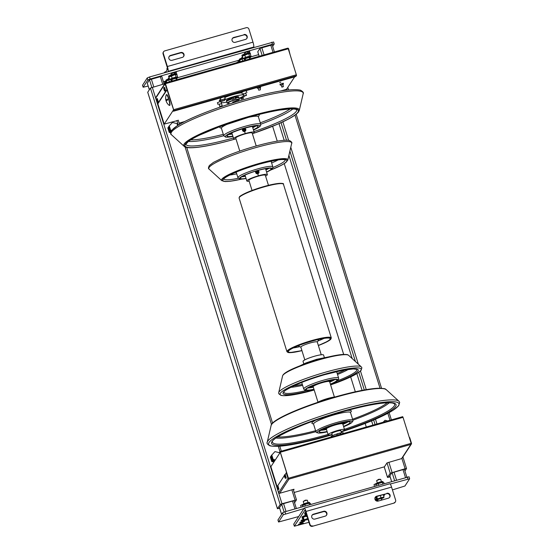 <?xml version="1.0" encoding="UTF-8"?>
<svg xmlns="http://www.w3.org/2000/svg" width="554" height="554" viewBox="0 0 554 554"><rect width="100%" height="100%" fill="white"/><g stroke="black" fill="none" stroke-linecap="round" stroke-linejoin="round"><path stroke-width="0.83" d="M383.167 422.217L385.009 420.292L387.648 420.943M275.303 459.917L273.15 459.391L272.762 459.986L271.37 455.526L274.943 451.6L279.507 452.729L279.673 453.248M272.762 459.986L274.916 460.519M273.15 459.391L271.765 454.931M171.525 130.474L170.639 130.252L170.244 130.848L168.859 126.395L172.426 122.469L176.996 123.59L177.592 125.509M170.244 130.848L171.131 131.069M170.639 130.252L169.254 125.793M279.59 82.581L280.892 82.207L279.59 82.581M259.951 88.065L260.636 87.968L260.006 88.252M283.385 86.459L281.771 86.999M281.944 87.096L283.246 86.722L281.944 87.096M260.283 89.88L258.801 90.163M273.586 42.014L149.518 76.985L147.219 77.962L142.558 85.233M148.174 86.064L143.14 87.227L147.856 79.991L150.155 79.014L272.443 44.23L274.237 43.988L272.679 46.404M258.642 54.638L250.498 56.958M239.515 60.081L177.121 77.83M166.138 80.953L163.423 81.729M257.783 51.792L259.951 48.364L272.18 44.888M147.316 83.218L149.476 79.79L161.706 76.314M242.458 56.702A2.583 0.367 162.7 0 0 242.278 56.861L241.392 58.218M169.088 77.574A2.583 0.367 162.7 0 0 168.901 77.733L168.014 79.09M175.514 73.71L176.407 72.359A2.583 0.367 162.7 0 0 176.421 72.283A2.583 0.367 162.7 0 0 174.06 72.636A2.583 0.367 162.7 0 0 171.511 73.751L170.625 75.102M248.891 52.838L249.778 51.487A2.583 0.367 162.7 0 0 249.799 51.411A2.583 0.367 162.7 0 0 247.437 51.764A2.583 0.367 162.7 0 0 244.889 52.879L244.002 54.23M390.245 484.023L409.655 478.767L404.946 486.003L392.44 489.888M409.011 476.8L284.936 511.764L282.637 512.741L277.976 520.019M298.696 516.55L278.565 522.006L283.274 514.777L303.917 508.579M274.652 460.914L272.499 460.381L271.114 455.928L271.405 455.623M271.114 455.928L270.352 457.092L271.737 461.544L272.187 460.866L270.802 456.406L272.187 460.866L274.341 461.392L272.187 460.866L272.499 460.381M170.916 131.478L169.988 131.25L168.596 126.79L168.887 126.485M168.596 126.79L167.834 127.953L169.226 132.413L169.676 131.727L168.284 127.268L169.676 131.727L170.729 131.99L169.676 131.727L169.988 131.25M166.297 94.769A5.588 0.949 -105.9 0 0 166.248 94.866A9.03 9.03 0 0 0 165.923 100.406A9.023 1.288 -17.3 0 1 167.543 99.076A7.943 7.742 33.2 0 0 167.793 99.886A9.023 1.288 162.7 0 0 166.179 101.237A9.03 9.03 0 0 0 169.233 105.357A5.588 0.949 -105.9 0 0 169.469 105.433A5.588 0.949 -105.9 0 0 169.586 105.336A5.588 0.949 -105.9 0 0 168.735 99.401A5.588 0.949 -105.9 0 0 166.408 94.679A5.588 0.949 -105.9 0 0 166.297 94.769M169.469 105.433L169.759 105.35A5.588 0.949 -105.9 0 0 169.877 105.253A5.588 0.949 -105.9 0 0 169.025 99.318A5.588 0.949 -105.9 0 0 166.699 94.596L166.408 94.679M166.505 100.696A7.943 7.742 -146.8 0 1 166.498 100.669A9.023 1.288 -17.3 0 1 165.923 100.406M167.606 99.311L166.879 100.419M157.357 98.626L158.312 101.978M157.087 100.613L156.643 100.572L157.481 99.872L157.634 100.364L156.796 101.063C157.149 102.061 157.475 102.421 157.765 102.158L157.571 100.378M157.059 100.523L157.481 99.872M156.997 100.537L156.643 100.572L156.962 100.087M164.663 87.463L165.618 90.821M164.393 89.457L163.949 89.416L164.787 88.716L164.94 89.201L164.455 89.866L164.102 89.9L164.413 89.416M164.365 89.36L164.787 88.716M164.303 89.381L163.949 89.416L164.268 88.931M285.275 474.709L286.231 478.06M285.005 476.696L284.562 476.655L285.4 475.955L285.552 476.447L285.068 477.105L284.714 477.146L285.026 476.655M284.978 476.606L285.4 475.955M284.915 476.62L284.562 476.655L284.874 476.17M277.969 485.865L278.925 489.224M277.699 487.859L277.256 487.818L278.094 487.118L278.247 487.603L277.409 488.303C277.762 489.3 278.087 489.66 278.378 489.397L278.184 487.624M277.672 487.762L278.094 487.118M277.609 487.776L277.256 487.818L277.575 487.333M157.606 103.695L158.028 103.563L157.606 103.695L157.267 103.023L155.743 98.148L165.085 83.883L173.721 110.177L173.312 110.855M165.085 83.883A0.859 0.838 -146.8 0 1 165.182 83.176L155.84 97.442A0.859 0.838 33.2 0 0 155.743 98.148M157.62 103.674L166.858 89.568M296.494 75.76L295.206 76.708L173.423 111.243L173.797 110.662L296.494 75.76L296.342 74.79L173.644 109.692L173.797 110.662M178.277 120.35L164.199 124.117L173.596 109.768L165.272 83.058L173.644 109.692M165.369 83.356L167.266 89.45L158.028 103.563M165.542 83.682L288.246 48.78L287.976 48.156L165.272 83.058A0.859 0.838 -146.8 0 0 165.182 83.176M288.246 48.78L296.342 74.79M287.976 48.156A0.859 0.838 -146.8 0 1 288.599 48.745L290.123 54.811M410.874 444.426L411.137 443.339L288.433 478.24L288.994 479.099L410.874 444.426L401.588 458.615L387.011 462.888L390.224 473.227L405.106 468.739L406.539 468.546L404.932 471.032M384.414 466.807L387.011 462.888M401.588 458.615A0.859 0.838 33.2 0 0 402.052 458.276L411.393 444.003A0.859 0.838 -146.8 0 1 411.303 444.121M411.393 444.003A0.859 0.838 -146.8 0 0 411.49 443.304L409.718 437.612L409.378 437.708M403.035 417.335L402.696 416.663L280.019 451.572L280.338 452.237L403.035 417.335L411.137 443.339M280.123 452.556L279.625 452.182M279.611 452.14L279.999 451.565L402.696 416.663M279.742 452.542L280.158 451.905L286.612 472.631L284.853 474.806M277.055 486.454L270.892 466.662L280.282 452.313L288.599 479.023A0.859 0.838 -146.8 0 1 287.976 478.434L286.203 472.749M288.433 478.24L280.338 452.237M287.976 478.434L278.634 492.707L277.048 486.737M284.347 475.574L277.547 485.969M278.634 492.707A0.859 0.838 33.2 0 0 279.701 493.282L293.357 489.397L294.077 489.307L293.481 490.228M293.682 489.321L293.357 489.819M390.154 476.883L387.502 477.423L390.224 473.227M404.503 469.654L404.849 469.12L404.489 469.169L391.803 472.846L389.192 476.828L390.085 476.641M279.687 508.302L277.45 508.683L280.158 504.535L282 503.752L296.48 499.853L294.569 502.797M147.745 92.262L150.439 88.038L164.85 83.682M294.139 501.425L294.43 500.477L281.737 504.154L279.133 508.136L279.611 508.066M169.226 132.413L170.597 132.752M271.737 461.544L273.891 462.078M240.706 98.245L243.171 97.476M224.702 97.082L223.802 97.019M221.593 97.649L220.215 98.473M221.856 100.17L220.734 100.156L225.277 98.799L224.315 99.401M246.322 90.932L245.415 90.87M243.213 91.5L241.835 92.324M243.469 94.021L245.934 93.252M220.679 101.32L217.445 102.705M219.086 104.394L221.552 103.626M283.191 83.197L279.999 84.194M281.086 85.101L282.81 84.561M258.116 88.259L259.84 87.719M164.199 124.117L157.821 103.633M179.136 123.113L184.752 121.513M280.691 90.981L286.494 89.332L294.652 76.868M238.802 92.753L238.608 93.051A13.116 1.877 -17.3 0 1 241.863 92.532M220.596 101.05A13.116 1.877 -17.3 0 1 219.349 100.662A13.116 1.877 -17.3 0 1 220.471 99.415M224.806 97.289A13.116 1.877 -17.3 0 1 228.006 96.071L228.206 95.766M222.286 101.077A12.043 1.724 162.7 0 0 221.004 102.372L220.374 100.343A12.043 1.724 162.7 0 1 220.603 99.831A13.116 1.877 -17.3 0 1 219.903 99.817M318.315 345.391A21.931 3.137 162.7 0 0 330.039 339.283A21.931 3.137 162.7 0 0 330.184 338.674A21.931 3.137 162.7 0 0 310.115 341.652A21.931 3.137 162.7 0 0 288.461 351.111A21.931 3.137 162.7 0 0 288.309 351.721A21.931 3.137 162.7 0 0 301.895 350.509M304.811 359.878L300.843 347.136A8.601 1.233 -17.3 0 1 300.905 346.901A8.601 1.233 -17.3 0 1 309.395 343.189A8.601 1.233 -17.3 0 1 317.269 342.026L321.237 354.761M332.123 434.544A8.601 1.233 -17.3 0 1 328.12 434.71A8.601 1.233 -17.3 0 1 328.176 434.474A8.601 1.233 -17.3 0 1 336.673 430.763A8.601 1.233 -17.3 0 1 344.546 429.592A8.601 1.233 -17.3 0 1 344.484 429.835A8.601 1.233 -17.3 0 1 341.153 431.725M332.462 435.645L331.818 433.56A4.73 0.679 -17.3 0 1 331.846 433.429A4.73 0.679 -17.3 0 1 336.52 431.386A4.73 0.679 -17.3 0 1 340.849 430.749L341.499 432.826M323.993 338.376A21.931 3.137 -17.3 0 1 317.885 341.008M299.762 346.659A21.931 3.137 -17.3 0 1 293.232 347.954M265.255 175.466A8.601 1.233 162.7 0 0 265.318 175.23A8.601 1.233 162.7 0 0 257.444 176.394A8.601 1.233 162.7 0 0 248.954 180.105A8.601 1.233 162.7 0 0 248.891 180.341L252.042 190.458M265.588 176.11A10.748 1.537 162.7 0 0 267.298 174.884A10.748 1.537 162.7 0 0 267.367 174.586A10.748 1.537 162.7 0 0 257.527 176.047A10.748 1.537 162.7 0 0 246.911 180.68A10.748 1.537 162.7 0 0 246.842 180.985A10.748 1.537 162.7 0 0 249.168 181.22M258.891 172.737L257.811 173.859L256.474 173.672L255.65 172.619L255.837 171.089M243.919 175.59A12.597 1.8 162.7 0 0 245.159 175.583M265.685 169.185A12.597 1.8 162.7 0 0 266.709 168.485M246.024 178.353A16.128 2.306 -17.3 0 1 240.381 178.312A16.128 2.306 -17.3 0 1 240.491 177.869A16.128 2.306 -17.3 0 1 256.412 170.916A16.128 2.306 -17.3 0 1 271.169 168.721A16.128 2.306 -17.3 0 1 271.065 169.171A16.128 2.306 -17.3 0 1 266.55 171.962M269.119 168.25A16.128 2.306 -17.3 0 1 265.92 169.933M245.387 176.324A16.128 2.306 -17.3 0 1 241.8 176.754M255.92 171.061A1.717 1.676 33.2 0 0 257.804 173.721A1.717 1.676 33.2 0 0 257.832 170.5M257.513 170.59A1.503 1.468 -146.8 0 1 257.762 173.478A1.503 1.468 -146.8 0 1 256.308 170.944M257.485 171.345L258.026 171.858L257.866 172.564L257.16 172.765L256.62 172.259L256.779 171.546L257.485 171.345L256.737 171.719M257.776 172.592L257.354 171.546M317.975 402.135L313.183 386.761A8.601 1.233 -17.3 0 1 313.245 386.526A8.601 1.233 -17.3 0 1 321.736 382.814A8.601 1.233 -17.3 0 1 329.609 381.651A8.601 1.233 -17.3 0 1 329.554 381.886M303.8 363.846L303.031 361.395A10.748 1.537 -17.3 0 1 303.107 361.097A10.748 1.537 -17.3 0 1 313.723 356.464A10.748 1.537 -17.3 0 1 323.564 355.003L324.325 357.455M313.349 387.294A9.446 1.35 -17.3 0 1 312.401 387.059L311.93 386.318A9.674 1.385 -17.3 0 1 311.909 386.27A9.674 1.385 -17.3 0 1 311.971 386A9.674 1.385 -17.3 0 1 312.179 385.771M329.872 380.259A9.674 1.385 -17.3 0 1 330.385 380.515A9.674 1.385 -17.3 0 1 330.392 380.57L330.426 381.45A9.446 1.35 -17.3 0 1 330.35 381.658A9.446 1.35 -17.3 0 1 329.775 382.184M312.401 387.059A9.446 1.35 -17.3 0 1 312.442 386.754A9.446 1.35 -17.3 0 1 321.943 382.627A9.446 1.35 -17.3 0 1 330.426 381.45M309.734 386.886A12.597 1.8 162.7 0 0 312.2 386.74M330.413 381.069A12.597 1.8 162.7 0 0 332.525 379.788M330.378 384.123A16.128 2.306 162.7 0 0 336.874 380.466A16.128 2.306 162.7 0 0 336.984 380.016A16.128 2.306 162.7 0 0 322.227 382.212A16.128 2.306 162.7 0 0 306.3 389.164A16.128 2.306 162.7 0 0 306.189 389.607A16.128 2.306 162.7 0 0 313.959 389.233M307.615 388.056A16.128 2.306 162.7 0 0 312.968 387.281M330.08 381.948A16.128 2.306 162.7 0 0 334.928 379.545M331.451 379.954A12.043 1.724 -17.3 0 1 330.392 380.584M311.937 386.332A12.043 1.724 -17.3 0 1 310.711 386.415M252.098 133.209A8.601 1.233 162.7 0 0 252.153 132.967A8.601 1.233 162.7 0 0 244.279 134.137A8.601 1.233 162.7 0 0 235.789 137.842A8.601 1.233 162.7 0 0 235.734 138.084L239.778 151.083M252.43 133.846A10.748 1.537 162.7 0 0 254.134 132.628A10.748 1.537 162.7 0 0 254.21 132.33A10.748 1.537 162.7 0 0 244.369 133.791A10.748 1.537 162.7 0 0 233.753 138.424A10.748 1.537 162.7 0 0 233.677 138.722A10.748 1.537 162.7 0 0 236.004 138.964M245.727 130.474L244.646 131.603L243.31 131.409L242.486 130.356L242.68 128.819M230.741 133.327A12.597 1.8 162.7 0 0 231.994 133.32M252.527 126.928A12.597 1.8 162.7 0 0 253.559 126.215M232.86 136.104A16.17 2.313 -17.3 0 1 227.175 136.069A16.17 2.313 -17.3 0 1 227.285 135.619A16.17 2.313 -17.3 0 1 243.254 128.646A16.17 2.313 -17.3 0 1 258.053 126.45A16.17 2.313 -17.3 0 1 257.942 126.901A16.17 2.313 -17.3 0 1 253.393 129.712M256.003 125.973A16.17 2.313 -17.3 0 1 252.756 127.676M232.23 134.075A16.17 2.313 -17.3 0 1 228.587 134.511M242.77 128.791A1.717 1.676 33.2 0 0 244.639 131.464A1.717 1.676 33.2 0 0 244.653 128.237M244.335 128.334A1.503 1.468 -146.8 0 1 244.605 131.215A1.503 1.468 -146.8 0 1 243.158 128.673M244.321 129.089L244.868 129.594L244.702 130.308L243.995 130.509L243.455 129.996L243.615 129.29L244.321 129.089L243.58 129.463M244.612 130.328L244.196 129.283M328.12 434.71L326.348 429.025A8.601 1.233 -17.3 0 1 326.41 428.782A8.601 1.233 -17.3 0 1 334.9 425.077A8.601 1.233 -17.3 0 1 342.774 423.907A8.601 1.233 -17.3 0 1 342.711 424.142M317.331 402.502A10.748 1.537 -17.3 0 1 326.001 398.991A10.748 1.537 -17.3 0 1 335.135 396.955M326.514 429.558A9.446 1.35 -17.3 0 1 325.565 429.322L325.094 428.581A9.674 1.385 -17.3 0 1 325.066 428.526A9.674 1.385 -17.3 0 1 325.136 428.263A9.674 1.385 -17.3 0 1 325.357 428.013M343.016 422.515A9.674 1.385 -17.3 0 1 343.542 422.771A9.674 1.385 -17.3 0 1 343.556 422.827A12.043 1.724 -17.3 0 0 344.63 422.203M325.565 429.322A9.446 1.35 -17.3 0 1 325.607 429.011A9.446 1.35 -17.3 0 1 335.108 424.89A9.446 1.35 -17.3 0 1 343.584 423.706A9.446 1.35 -17.3 0 1 343.515 423.921A9.446 1.35 -17.3 0 1 342.94 424.44M322.878 429.142A12.597 1.8 162.7 0 0 325.364 429.004M343.57 423.332A12.597 1.8 162.7 0 0 345.696 422.03M343.542 426.386A16.17 2.313 162.7 0 0 350.08 422.716A16.17 2.313 162.7 0 0 350.19 422.266A16.17 2.313 162.7 0 0 335.392 424.461A16.17 2.313 162.7 0 0 319.423 431.434A16.17 2.313 162.7 0 0 319.312 431.885A16.17 2.313 162.7 0 0 327.123 431.504M320.724 430.326A16.17 2.313 162.7 0 0 326.161 429.537M343.224 424.226A16.17 2.313 162.7 0 0 348.141 421.788M325.101 428.595A12.043 1.724 -17.3 0 1 323.855 428.678M239.093 98.266A12.043 1.724 162.7 0 0 243.94 95.51M243.781 94.997A12.043 1.724 162.7 0 0 233.961 96.562A12.043 1.724 162.7 0 0 224.488 99.942M241.953 92.823A12.043 1.724 162.7 0 0 233.331 94.526A12.043 1.724 162.7 0 0 224.862 97.462M221.004 102.372A12.043 1.724 162.7 0 0 226.773 102.095M236.482 62.74A2.583 0.367 -17.3 0 1 240.076 61.404M163.873 83.183A2.583 0.367 -17.3 0 1 166.699 82.276M239.827 60.601A2.583 0.367 -17.3 0 1 237.714 60.878A2.583 0.367 -17.3 0 1 237.735 60.808A2.583 0.367 -17.3 0 1 238.345 60.414M166.449 81.473A2.583 0.367 -17.3 0 1 164.337 81.75A2.583 0.367 -17.3 0 1 164.358 81.68A2.583 0.367 -17.3 0 1 164.967 81.286M253.469 47.415L253.725 47.014A4.3 0.727 -105.9 0 0 252.984 42.152L167.377 66.508A4.3 0.727 74.1 0 1 168.125 71.369L167.862 71.764M167.377 66.508L163.333 53.503A2.147 2.098 -146.8 0 1 164.739 50.892L246.267 27.7A2.147 2.098 -146.8 0 1 248.933 29.154L252.984 42.152M165.452 72.449L167.488 69.333A2.147 0.367 -105.9 0 0 167.121 66.902L163.07 53.904L163.333 53.503M164.953 83.522A2.583 0.367 -17.3 0 1 164.046 83.73M163.569 51.744L163.305 52.145A2.147 2.098 33.2 0 0 163.07 53.904M246.738 38.593A2.583 2.514 33.2 0 0 243.698 34.944L233.504 37.845A2.583 2.514 33.2 0 0 232.251 38.676M183.554 56.563A2.583 2.514 33.2 0 0 180.514 52.921L170.32 55.815A2.583 2.514 33.2 0 0 169.067 56.653M243.961 34.549A2.583 2.514 -146.8 0 1 246.876 38.399A2.583 2.514 -146.8 0 1 245.477 39.424L235.284 42.326A2.583 2.514 -146.8 0 1 232.368 38.475A2.583 2.514 -146.8 0 1 233.767 37.45L243.698 34.944M172.1 60.296A2.583 2.514 -146.8 0 1 169.185 56.446A2.583 2.514 -146.8 0 1 170.584 55.421L180.777 52.519A2.583 2.514 -146.8 0 1 183.693 56.37A2.583 2.514 -146.8 0 1 182.294 57.394L172.1 60.296M298.433 524.513A2.583 0.367 -17.3 0 1 300.981 523.398A2.583 0.367 -17.3 0 1 303.343 523.052A2.583 0.367 -17.3 0 1 303.329 523.121A2.583 0.367 -17.3 0 1 300.78 524.236A2.583 0.367 -17.3 0 1 298.419 524.583A2.583 0.367 -17.3 0 1 298.433 524.513M299.742 522.519A2.583 0.367 -17.3 0 1 302.283 521.404A2.583 0.367 -17.3 0 1 304.645 521.058A2.583 0.367 -17.3 0 1 304.631 521.127A2.583 0.367 -17.3 0 1 302.082 522.242A2.583 0.367 -17.3 0 1 299.721 522.588A2.583 0.367 -17.3 0 1 299.742 522.519M375.73 500.511A2.583 0.367 -17.3 0 1 378.022 500.186A2.583 0.367 -17.3 0 1 378.008 500.255A2.583 0.367 -17.3 0 1 376.547 501.003M303.55 520.199A2.583 0.367 -17.3 0 1 301.023 520.601A2.583 0.367 -17.3 0 1 301.044 520.525A2.583 0.367 -17.3 0 1 303.329 519.493M374.954 499.299A2.583 0.367 -17.3 0 1 376.706 498.621M303.066 518.641A2.583 0.367 -17.3 0 1 302.332 518.606A2.583 0.367 -17.3 0 1 302.346 518.537A2.583 0.367 -17.3 0 1 302.913 518.163M376.436 497.769A2.583 0.367 -17.3 0 1 375.702 497.734A2.583 0.367 -17.3 0 1 375.723 497.665A2.583 0.367 -17.3 0 1 376.291 497.291M305.669 514.652A2.583 0.367 -17.3 0 1 304.935 514.618A2.583 0.367 -17.3 0 1 304.956 514.548A2.583 0.367 -17.3 0 1 305.524 514.174M305.967 511.446L391.567 487.098A4.3 0.727 -105.9 0 0 389.871 483.76L304.264 508.108A4.3 0.727 74.1 0 1 305.967 511.446L310.011 524.451L309.755 524.846A2.147 2.098 33.2 0 0 312.421 526.3L393.949 503.108A2.147 2.098 33.2 0 0 395.12 502.256L395.376 501.855A2.147 2.098 -146.8 0 1 394.213 502.713M391.567 487.098L395.618 500.096A2.147 2.098 -146.8 0 1 395.376 501.855M384.878 494.32L383.721 496.079M382.267 498.302L380.972 500.283M308.966 522.325L294.361 526.217L293.772 524.222M293.738 524.126L304.174 508.177A4.3 0.727 74.1 0 1 304.264 508.108M294.375 526.155L304.908 510.186M309.755 524.846L305.704 511.848A2.147 0.367 -105.9 0 0 304.852 510.179A2.147 0.367 -105.9 0 0 304.811 510.213M376.921 499.327A2.583 0.367 -17.3 0 1 375.141 499.763M393.949 503.108L312.421 526.3M326.438 515.324A2.583 2.514 33.2 0 0 323.404 511.674L313.211 514.576A2.583 2.514 33.2 0 0 311.95 515.407M389.621 497.347A2.583 2.514 33.2 0 0 386.588 493.704L376.395 496.606A2.583 2.514 33.2 0 0 375.134 497.437M312.685 525.898A2.147 2.098 -146.8 0 1 310.011 524.451M314.991 519.056A2.583 2.514 -146.8 0 1 312.068 515.199A2.583 2.514 -146.8 0 1 313.474 514.174L323.661 511.28A2.583 2.514 -146.8 0 1 326.583 515.13A2.583 2.514 -146.8 0 1 325.177 516.155L314.991 519.056M386.844 493.302A2.583 2.514 -146.8 0 1 389.767 497.16A2.583 2.514 -146.8 0 1 388.368 498.185L378.174 501.079A2.583 2.514 -146.8 0 1 375.259 497.229A2.583 2.514 -146.8 0 1 376.658 496.204L386.588 493.704M236.129 98.293L232.361 99.36L236.129 98.293L235.685 96.867L234.951 96.818L235.395 98.238M232.361 99.36L231.918 97.94L234.951 96.818M233.068 97.352L233.511 98.778M337.012 435.347L336.645 434.184L337.802 433.602L338.231 435.001L340.191 434.44M340.114 434.461L339.678 433.062L337.802 433.602M340.772 434.281L340.412 433.117L339.678 433.062M231.974 98.106L231.62 97.636L233.933 96.604L235.727 96.361L235.706 96.943M226.371 100.759A6.447 0.921 162.7 0 1 226.344 100.71A6.447 0.921 162.7 0 1 231.759 98.058L235.852 96.763M222.002 105.842L219.827 106.354M246.523 95.205L244.217 95.974M244.349 96.05L246.385 95.461L244.349 96.05M243.275 98.57L241.101 99.09M224.557 100.239L222.251 101.008M222.383 101.077L224.418 100.496L222.383 101.077M164.857 72.622L164.697 72.117L164.254 72.789M165.985 71.639L164.697 72.117M167.135 69.873L166.823 68.862L167.308 68.128L167.537 68.876M303.959 503.835L303.246 501.481L305.552 500.491L307.311 500.214L308.059 502.561M307.311 500.214L305.372 500.165L303.246 501.481M307.124 516.411L306.265 516.57L305.455 513.967L305.94 513.233L306.923 515.767M306.265 516.57L306.75 515.836M301.141 507.159L300.635 505.463L302.948 504.472M303.772 503.925L300.635 505.463M306.992 516.432L307.775 518.496M308.079 519.479L303.661 520.552L302.851 517.955L303.329 517.221L304.139 519.818L307.643 518.523M303.329 517.221L306.147 516.176M303.661 520.552L304.139 519.818M374.518 486.287L374.012 484.591L376.318 483.6M377.142 483.053L374.012 484.591M381.02 497.651L384.04 497.09L383.555 497.831L377.032 499.68L377.516 498.946L381.02 497.651L380.369 495.567M383.347 494.881L384.04 497.09M376.755 496.502L377.516 498.946M377.032 499.68L376.221 497.083L376.568 496.55M377.329 482.963L376.623 480.609L378.922 479.619L380.681 479.342L381.436 481.689M380.681 479.342L378.749 479.293L376.623 480.609M386.18 493.822L379.656 495.678M244.279 58.752L243.871 58.807A3.442 0.492 -17.3 0 1 243.892 58.71A3.442 0.492 -17.3 0 1 247.569 57.145A3.442 0.492 -17.3 0 1 250.436 56.757L250.443 56.681A3.601 0.512 162.7 0 0 250.505 56.619A3.601 0.512 162.7 0 0 247.527 56.924A3.601 0.512 162.7 0 0 243.677 58.558A3.601 0.512 162.7 0 0 243.871 58.759L243.04 58.572L245.484 57.325L249.487 56.183L251.045 56.293L250.429 56.73M249.037 53.759L247.929 53.967A3.871 0.554 -17.3 0 1 249.037 53.759L250.311 53.939L251.045 56.293M248.753 53.828L249.487 56.183M247.929 53.967L242.306 56.21L243.04 58.572M244.75 54.964L245.484 57.325M244.238 55.123A3.871 0.554 -17.3 0 1 245.519 54.652M243.088 58.585L239.702 60.199L240.166 61.695M242.146 58.953L242.77 60.954M241.634 59.112A3.871 0.554 -17.3 0 1 242.908 58.641M170.473 79.638L169.669 79.437L172.114 78.19L176.11 77.054L177.668 77.165L177.058 77.602M175.66 74.631L174.558 74.838A3.871 0.554 -17.3 0 1 175.66 74.631L176.934 74.811L177.668 77.165M175.376 74.7L176.11 77.054M174.558 74.838L168.935 77.082L169.669 79.437M171.38 75.836L172.114 78.19M170.867 75.995A3.871 0.554 -17.3 0 1 172.142 75.524M169.718 79.457L166.325 81.071L166.789 82.567M168.769 79.824L169.392 81.826M168.257 79.984A3.871 0.554 -17.3 0 1 169.538 79.506M310.746 504.424L310.427 503.406L308.869 503.295L304.873 504.431L302.429 505.677L302.747 506.702M305.344 505.961L304.873 504.431M309.347 504.826L309.187 503.219A3.601 0.512 -17.3 0 1 309.264 503.212M384.123 483.552L383.804 482.534L382.246 482.423L378.244 483.559L375.799 484.805L376.118 485.83M378.721 485.089L378.244 483.559M382.724 483.954L382.565 482.347A3.601 0.512 -17.3 0 1 382.641 482.34M166.373 81.23A4.3 0.616 -17.3 0 1 166.193 81.119L165.937 80.309A4.3 0.616 -17.3 0 1 165.971 80.192A4.3 0.616 -17.3 0 1 169.399 78.592M166.193 81.119A4.3 0.616 -17.3 0 1 166.221 81.002A4.3 0.616 -17.3 0 1 169.656 79.402M168.984 77.241A4.3 0.616 -17.3 0 1 168.804 77.138L168.548 76.327A4.3 0.616 -17.3 0 1 168.575 76.203A4.3 0.616 -17.3 0 1 172.827 74.354A4.3 0.616 -17.3 0 1 176.761 73.765L177.01 74.582A4.3 0.616 -17.3 0 1 176.982 74.7A4.3 0.616 -17.3 0 1 176.899 74.797M168.804 77.138A4.3 0.616 -17.3 0 1 168.832 77.02A4.3 0.616 -17.3 0 1 173.077 75.164A4.3 0.616 -17.3 0 1 177.01 74.582M242.361 56.37A4.3 0.616 -17.3 0 1 242.174 56.266L241.925 55.455A4.3 0.616 -17.3 0 1 241.953 55.331A4.3 0.616 -17.3 0 1 246.198 53.482A4.3 0.616 -17.3 0 1 250.138 52.893L250.387 53.71A4.3 0.616 -17.3 0 1 250.36 53.828A4.3 0.616 -17.3 0 1 250.276 53.925M242.174 56.266A4.3 0.616 -17.3 0 1 242.209 56.148A4.3 0.616 -17.3 0 1 246.454 54.292A4.3 0.616 -17.3 0 1 250.387 53.71M243.033 58.53A4.3 0.616 162.7 0 0 239.598 60.13A4.3 0.616 162.7 0 0 239.57 60.248A4.3 0.616 162.7 0 0 239.75 60.358M242.777 57.72A4.3 0.616 162.7 0 0 239.342 59.32A4.3 0.616 162.7 0 0 239.314 59.437L239.57 60.248M305.489 514.077A4.3 0.616 -17.3 0 1 304.852 513.953L304.603 513.143A4.3 0.616 -17.3 0 1 304.631 513.018A4.3 0.616 -17.3 0 1 305.836 512.277M304.852 513.953A4.3 0.616 -17.3 0 1 304.88 513.835A4.3 0.616 -17.3 0 1 306.092 513.087M376.256 497.187A4.3 0.616 -17.3 0 1 375.619 497.063A4.3 0.616 -17.3 0 1 375.64 496.959M306.12 516.086A4.3 0.616 162.7 0 0 302.276 517.817A4.3 0.616 162.7 0 0 302.249 517.935A4.3 0.616 162.7 0 0 302.879 518.059M305.863 515.275A4.3 0.616 162.7 0 0 302.02 517.007A4.3 0.616 162.7 0 0 301.992 517.124L302.249 517.935M340.101 433.096A6.447 0.921 -17.3 0 1 343.328 432.916L343.508 433.498M331.098 437.03L331.008 436.753A6.447 0.921 -17.3 0 1 337.414 433.796M232.687 102.109A4.73 0.679 162.7 0 0 237.777 99.824A4.73 0.679 162.7 0 0 233.836 100.357A4.73 0.679 162.7 0 0 228.747 102.635L229.19 104.055M237.964 100.419A6.447 0.921 162.7 0 0 239.418 99.311A6.447 0.921 162.7 0 0 234.044 100.032A6.447 0.921 162.7 0 0 227.105 103.148A6.447 0.921 162.7 0 0 228.934 103.238M239.418 99.311L238.954 97.809A6.447 0.921 162.7 0 0 236.011 97.926M238.088 97.622L238.116 97.601A6.447 0.921 162.7 0 0 238.691 96.978A6.447 0.921 162.7 0 0 235.755 97.088M238.663 96.929A6.447 0.921 162.7 0 0 238.663 96.874A6.447 0.921 162.7 0 0 235.72 96.992M231.96 98.106A6.447 0.921 162.7 0 0 226.378 100.814A6.447 0.921 162.7 0 0 227.202 101.001L227.237 101.001M232.23 98.937A6.447 0.921 162.7 0 0 226.634 101.645L227.105 103.148M257.063 171.463L257.444 172.682M257.776 173.762L258.406 175.791M243.898 129.207L244.279 130.425M244.612 131.499L245.249 133.535M147.219 77.962L147.856 79.991M150.155 79.014L149.518 76.985M143.161 87.165L142.523 85.136M271.813 42.194L272.443 44.23M257.755 51.716L259.182 56.286L257.748 51.764M259.951 48.364L262.153 55.442M261.786 47.582L264.064 54.894M270.754 45.033L273.032 52.346M147.288 83.135L149.338 89.72M149.476 79.79L151.844 87.387M151.318 79.007L153.756 86.833M160.286 76.459L162.724 84.284M174.932 73.814L174.524 72.505M248.31 52.942L247.901 51.633M407.232 476.98L407.862 479.009M285.573 513.793L284.936 511.764M282.637 512.741L283.274 514.777M278.579 521.951L277.942 519.915M281.591 514.341L279.493 507.589M284.105 512.028L281.681 504.244M294.977 508.911L292.526 501.024M286.009 511.46L283.558 503.572M391.595 481.426L389.85 475.824M394.573 480.581L392.114 472.694M405.452 477.486L402.993 469.598M396.484 480.034L394.026 472.146M157.114 100.579L156.796 101.063M157.419 99.893L156.768 98.792M164.095 89.914C164.455 90.904 164.78 91.265 165.071 90.995L164.877 89.222M164.725 88.73L164.074 87.636M284.708 477.153C285.068 478.144 285.393 478.504 285.684 478.234L285.49 476.461M285.338 475.976L284.68 474.875M277.727 487.818L277.409 488.303M278.032 487.132L277.381 486.031M173.43 111.222L173.305 110.814M279.701 493.282L288.994 479.099M384.455 466.793L294.181 492.471L384.441 466.807M282.865 121.845L288.648 140.418M290.781 147.274L358.348 364.193M360.481 371.041L366.263 389.621M375.48 419.212L376.969 423.983M388.88 462.23L392.066 472.444M281.044 122.683L286.515 140.266M289.894 151.11L355.439 361.54M358.812 372.385L364.29 389.968M373.645 420.001L375.058 424.523M286.792 88.869L287.166 90.073M294.984 115.184L380.03 388.222M387.848 413.326L390.016 420.271M401.899 458.449L405.106 468.739M384.241 466.87L387.509 477.375M152.274 87.255L282 503.752M150.439 88.038L280.158 504.535M176.837 120.523L178.263 125.093M185.057 146.921L271.522 424.516M278.316 446.337L279.957 451.607M291.861 489.826L295.047 500.04M147.724 92.186L277.45 508.683M331.292 337.885L330.821 339.221L328.522 340.932L318.356 345.523A22.79 3.262 162.7 0 0 330.856 339.048A22.79 3.262 162.7 0 0 312.013 340.973A22.79 3.262 162.7 0 0 288.066 350.855A22.79 3.262 162.7 0 0 301.937 350.634L289.458 352.676L288.094 352.524L286.951 351.693A23.22 3.324 162.7 0 1 287.111 351.049A23.22 3.324 162.7 0 1 311.937 340.488A23.22 3.324 162.7 0 1 331.292 337.885L283.454 184.288A23.22 3.324 162.7 0 0 264.099 186.892A23.22 3.324 162.7 0 0 239.266 197.453A23.22 3.324 162.7 0 0 239.113 198.097L286.951 351.693M263.919 186.566A22.79 3.262 162.7 0 0 239.39 197.293M282.769 183.783A22.79 3.262 162.7 0 0 263.939 186.559C277.575 182.578 284.701 182.924 283.454 184.288M291.688 143.375C292.782 142.586 289.52 139.663 287.041 140.28C282.81 139.982 271.917 141.554 254.937 146.325C244.141 149.421 234.321 152.814 225.485 156.498L213.484 162.364L209.37 165.507C208.276 167.592 208.186 168.783 209.1 169.095A43.399 6.205 -17.3 0 1 209.093 167.447A43.399 6.205 -17.3 0 1 255.505 147.696A43.399 6.205 -17.3 0 1 291.688 143.375L287.817 160.071A34.708 4.965 -17.3 0 0 258.877 163.527A34.708 4.965 -17.3 0 0 221.766 179.323A34.708 4.965 -17.3 0 0 221.766 180.646L225.298 181.58L230.187 181.269L241.558 179.136M241.482 179.136A33.78 4.834 -17.3 0 1 223.774 178.547A33.78 4.834 -17.3 0 1 258.926 164.206A33.78 4.834 -17.3 0 1 286.847 161.359A33.78 4.834 -17.3 0 1 270.733 170.023M241.281 179.143A33.538 4.799 -17.3 0 1 224.038 178.45A33.538 4.799 -17.3 0 1 258.898 164.254A33.538 4.799 -17.3 0 1 286.626 161.429A33.538 4.799 -17.3 0 1 270.899 169.919M238.248 178.291A32.25 4.612 -17.3 0 1 223.733 179.004M285.268 159.836A32.25 4.612 -17.3 0 1 285.019 160.556A32.25 4.612 -17.3 0 1 272.914 167.495M236.738 173.845A32.25 4.612 -17.3 0 1 229.695 175.043M278.115 159.961A32.25 4.612 -17.3 0 1 271.633 162.973M272.672 160.889A30.962 4.425 -17.3 0 1 271.19 161.539M272.845 166.865L272.769 168.07L272.007 169.081L266.606 172.135A16.987 2.431 -17.3 0 0 271.882 168.935A16.987 2.431 -17.3 0 0 257.839 170.369A16.987 2.431 -17.3 0 0 240.727 177.148A16.987 2.431 -17.3 0 0 246.073 178.513L239.896 179.081L237.943 177.737A18.275 2.611 -17.3 0 1 238.068 177.225A18.275 2.611 -17.3 0 1 257.617 168.915A18.275 2.611 -17.3 0 1 272.845 166.865L271.086 161.214M236.288 172.412A30.962 4.425 -17.3 0 1 234.695 172.716M278.717 392.613L278.745 393.693L280.968 395.404L283.364 395.708L294.098 394.677L314.201 390.016A42.471 6.073 162.7 0 1 280.469 393.091A42.471 6.073 162.7 0 1 325.794 373.895A42.471 6.073 162.7 0 1 360.896 370.314A42.471 6.073 162.7 0 1 330.62 384.885L344.913 379.483L356.921 373.618L361.035 370.474L361.894 367.801L361.305 366.886A43.399 6.205 162.7 0 0 325.433 372.198A43.399 6.205 162.7 0 0 279.022 391.948A43.399 6.205 162.7 0 0 278.717 392.613L282.588 375.91C283.475 371.741 301.279 364.622 319.7 359.234C329.512 356.464 337.248 354.879 342.905 354.456C348.902 354.401 347.51 354.885 348.639 355.343A34.708 4.965 162.7 0 0 319.949 359.588A34.708 4.965 162.7 0 0 282.831 375.383A34.708 4.965 162.7 0 0 282.588 375.91M319.672 359.255A33.78 4.834 162.7 0 0 283.683 374.442M336.61 371.582L338.66 378.16L338.584 379.372L336.756 381.187L330.426 384.275A16.987 2.431 162.7 0 0 337.691 380.231A16.987 2.431 162.7 0 0 323.647 381.664A16.987 2.431 162.7 0 0 306.113 388.763A16.987 2.431 162.7 0 0 314 389.372M338.66 378.16A18.275 2.611 162.7 0 0 323.425 380.21A18.275 2.611 162.7 0 0 303.883 388.527A18.275 2.611 162.7 0 0 303.758 389.033L304.506 389.981L307.027 390.438L314.007 389.386M337.511 374.483A36.135 5.166 162.7 0 0 348.473 369.359M337.206 373.486A34.923 4.993 162.7 0 0 345.232 369.843M337.088 380.958A38.178 5.457 162.7 0 0 356.582 370.668A38.178 5.457 162.7 0 0 356.721 369.373M283.904 392.031L283.897 392.066A38.178 5.457 162.7 0 0 306.639 390.445M330.482 384.455A39.389 5.63 162.7 0 0 357.981 371.145A39.389 5.63 162.7 0 0 325.42 374.462A39.389 5.63 162.7 0 0 283.426 392.211A39.389 5.63 162.7 0 0 314.063 389.573M290.677 387.357A36.135 5.166 162.7 0 0 302.609 385.355M293.62 385.916A34.923 4.993 162.7 0 0 302.304 384.358M171.415 132.24A68.274 9.764 -17.3 0 1 244.889 99.305M303.163 93.764C303.897 92.802 302.983 91.597 300.406 90.157C291.556 88.391 273.053 91.431 244.91 99.284C217.639 106.984 189.163 118.071 177.502 125.571L171.712 130.232C170.403 132.884 170.327 134.4 171.484 134.774A69.202 9.896 -17.3 0 1 171.477 132.143A69.202 9.896 -17.3 0 1 245.47 100.655A69.202 9.896 -17.3 0 1 303.163 93.764L299.292 110.461A60.511 8.656 -17.3 0 0 248.85 116.485A60.511 8.656 -17.3 0 0 184.143 144.019A60.511 8.656 -17.3 0 0 184.15 146.325C187.384 149.905 208.65 146.581 234.411 139.276L235.27 139.026M235.221 139.033A59.583 8.518 -17.3 0 1 234.432 139.255A59.583 8.518 -17.3 0 1 185.181 144.275A59.583 8.518 -17.3 0 1 248.891 117.164A59.583 8.518 -17.3 0 1 298.149 112.143A59.583 8.518 -17.3 0 1 253.116 133.459M235.069 139.04A59.34 8.483 -17.3 0 1 234.467 139.213A59.34 8.483 -17.3 0 1 185.41 144.213A59.34 8.483 -17.3 0 1 248.864 117.213A59.34 8.483 -17.3 0 1 297.92 112.213A59.34 8.483 -17.3 0 1 253.24 133.375M233.449 137.981A58.052 8.303 -17.3 0 1 185.86 144.262L188.242 141.609C190.604 139.774 194.371 137.614 199.53 135.128L218.705 127.101L248.836 117.233C260.622 113.895 270.913 111.506 279.722 110.066L290.171 108.896L295.15 109.124L296.715 109.74A58.052 8.303 -17.3 0 1 296.314 111.34A58.052 8.303 -17.3 0 1 253.974 131.582M223.747 135.751A58.052 8.303 -17.3 0 1 188.464 141.443M292.969 108.889A58.052 8.303 -17.3 0 1 260.699 124.241M290.199 108.896A56.764 8.116 -17.3 0 1 260.262 122.836M248.358 117.372A19.355 2.77 -17.3 0 1 258.372 116.769L258.15 116.499M258.372 114.657A20.643 2.95 -17.3 0 1 259.078 115.738A20.643 2.95 -17.3 0 1 258.24 116.569M232.964 136.436A18.06 2.583 -17.3 0 1 226.461 135.224A18.06 2.583 -17.3 0 1 244.806 127.912A18.06 2.583 -17.3 0 1 259.736 126.388A18.06 2.583 -17.3 0 1 253.497 130.045L259.874 126.527L260.65 125.467L260.712 124.283A19.355 2.77 -17.3 0 0 244.584 126.45A19.355 2.77 -17.3 0 0 223.885 135.259A19.355 2.77 -17.3 0 0 223.761 135.792L221.413 128.279A19.355 2.77 -17.3 0 1 221.545 127.739A19.355 2.77 -17.3 0 1 230 123.085M221.295 128.036A20.643 2.95 -17.3 0 1 220.215 126.541M223.304 134.345A56.764 8.116 -17.3 0 1 190.742 139.871M352.912 420.306L352.912 421.185L351.091 423.138L343.653 426.732A18.275 2.611 162.7 0 0 352.074 422.148A18.275 2.611 162.7 0 0 336.971 423.685A18.275 2.611 162.7 0 0 317.996 431.407A18.275 2.611 162.7 0 0 327.227 431.836L319.049 433.11L316.452 432.536L315.96 431.815A19.355 2.77 162.7 0 1 316.085 431.275A19.355 2.77 162.7 0 1 336.784 422.473A19.355 2.77 162.7 0 1 352.912 420.306L350.509 412.585A19.355 2.77 162.7 0 0 334.374 414.752A19.355 2.77 162.7 0 0 313.682 423.554A19.355 2.77 162.7 0 0 313.55 424.094L315.96 431.815M350.467 412.315A20.643 2.95 162.7 0 0 351.215 411.553A20.643 2.95 162.7 0 0 346.901 410.514M352.877 420.195A61.937 8.857 162.7 0 0 389.233 402.765M352.573 419.219A60.725 8.684 162.7 0 0 387.246 402.8M344.456 429.322A63.98 9.148 162.7 0 0 394.199 405.971A63.98 9.148 162.7 0 0 394.406 403.769L392.523 403.035C384.047 401.969 367.101 404.939 341.686 411.961C306.251 421.372 270.29 438.699 272.409 441.767A63.98 9.148 162.7 0 0 325.787 435.084A63.98 9.148 162.7 0 0 328.037 434.44M343.016 430.867A65.192 9.321 162.7 0 0 395.598 406.449A65.192 9.321 162.7 0 0 341.714 411.941A65.192 9.321 162.7 0 0 272 441.607A65.192 9.321 162.7 0 0 325.891 436.109A65.192 9.321 162.7 0 0 330.101 434.89M386.256 389.663A60.511 8.656 162.7 0 0 336.236 397.066A60.511 8.656 162.7 0 0 271.529 424.599A60.511 8.656 162.7 0 0 271.107 425.52C271.418 419.669 303.384 405.957 335.987 396.712C354.228 391.581 368.258 388.763 378.077 388.25C387.98 388.541 384.428 389.157 386.256 389.663L398.922 401.207L399.69 402.384L398.693 405.75L392.904 410.417L374.4 419.683L341.216 431.926A68.274 9.764 162.7 0 0 398.52 405.618A68.274 9.764 162.7 0 0 342.088 411.373A68.274 9.764 162.7 0 0 269.085 442.438A68.274 9.764 162.7 0 0 325.517 436.684A68.274 9.764 162.7 0 0 332.178 434.731M398.922 401.207A69.202 9.896 162.7 0 0 341.721 409.676A69.202 9.896 162.7 0 0 267.727 441.164A69.202 9.896 162.7 0 0 267.243 442.224C266.502 443.186 267.423 444.384 269.992 445.831C278.849 447.59 297.346 444.55 325.496 436.697L332.185 434.745M324.928 435.333A69.202 9.896 162.7 0 0 326.507 434.876M335.966 396.726A59.583 8.518 162.7 0 0 272.7 423.256M276.1 438.006A61.937 8.857 162.7 0 0 315.925 431.711M277.755 436.898A60.725 8.684 162.7 0 0 315.621 430.735M315.344 420.348A20.643 2.95 162.7 0 0 313.432 423.852M168.125 71.369L253.725 47.014M233.767 37.45L233.504 37.845M170.584 55.421L170.32 55.815M180.777 52.519L180.514 52.921M313.474 514.174L313.211 514.576M323.661 511.28L323.404 511.674M376.658 496.204L376.395 496.606M247.714 57.602A3.442 0.492 162.7 0 0 244.037 59.167A3.442 0.492 162.7 0 0 244.009 59.257L245.408 59.41A3.227 0.464 -17.3 0 1 244.529 59.112A3.227 0.464 -17.3 0 1 247.749 57.845A3.227 0.464 -17.3 0 1 250.415 57.568A3.227 0.464 -17.3 0 1 249.515 58.128L250.581 57.214A3.442 0.492 162.7 0 0 247.714 57.602M250.553 57.311A3.442 0.492 162.7 0 0 250.581 57.214L250.436 56.757M174.337 78.474A3.442 0.492 162.7 0 0 170.66 80.039A3.442 0.492 162.7 0 0 170.632 80.129L172.031 80.282A3.227 0.464 -17.3 0 1 171.151 79.984A3.227 0.464 -17.3 0 1 174.371 78.716A3.227 0.464 -17.3 0 1 177.038 78.439A3.227 0.464 -17.3 0 1 176.137 79L177.204 78.086A3.442 0.492 162.7 0 0 174.337 78.474M170.902 79.624L170.493 79.679A3.442 0.492 -17.3 0 1 170.514 79.582A3.442 0.492 -17.3 0 1 174.198 78.017A3.442 0.492 -17.3 0 1 177.065 77.629L177.065 77.553A3.601 0.512 162.7 0 0 177.128 77.491A3.601 0.512 162.7 0 0 174.157 77.789A3.601 0.512 162.7 0 0 170.307 79.43A3.601 0.512 162.7 0 0 170.493 79.631M177.183 78.183A3.442 0.492 162.7 0 0 177.204 78.086L177.065 77.629M302.893 504.756A3.442 0.492 -17.3 0 1 302.913 504.659A3.442 0.492 -17.3 0 1 306.591 503.094A3.442 0.492 -17.3 0 1 309.457 502.713L309.603 503.164A3.442 0.492 162.7 0 0 306.736 503.551A3.442 0.492 162.7 0 0 303.059 505.116A3.442 0.492 162.7 0 0 303.031 505.213L302.893 504.756C302.636 504.389 303.848 503.78 306.507 502.928A3.227 0.464 162.7 0 0 303.052 504.521M303.37 505.033A3.601 0.512 -17.3 0 1 303.398 505.019A3.601 0.512 -17.3 0 1 306.812 503.718A3.601 0.512 -17.3 0 1 309.187 503.219M309.194 502.61A3.227 0.464 162.7 0 0 306.514 502.928C308.987 502.36 309.97 502.291 309.457 502.713M376.263 483.884A3.442 0.492 -17.3 0 1 376.291 483.787A3.442 0.492 -17.3 0 1 379.968 482.222A3.442 0.492 -17.3 0 1 382.835 481.841L382.973 482.292A3.442 0.492 162.7 0 0 380.106 482.679A3.442 0.492 162.7 0 0 376.429 484.244A3.442 0.492 162.7 0 0 376.408 484.341L376.263 483.884C376.014 483.517 377.219 482.908 379.885 482.056A3.227 0.464 162.7 0 0 376.429 483.649M376.748 484.161A3.601 0.512 -17.3 0 1 376.775 484.148A3.601 0.512 -17.3 0 1 380.189 482.846A3.601 0.512 -17.3 0 1 382.565 482.347M382.565 481.738A3.227 0.464 162.7 0 0 379.892 482.056M237.777 97.642A5.388 0.769 162.7 0 0 235.907 97.587M232.112 98.564A5.388 0.769 162.7 0 0 227.528 100.662A5.388 0.769 162.7 0 0 227.507 100.842M280.961 84.707L281.951 87.123M282.685 84.166L283.392 86.438M257.991 87.864L258.697 90.136M259.715 87.331L260.422 89.596M143.14 87.227L142.51 85.191M274.237 43.988L273.607 41.952M272.187 44.839L274.403 51.951M147.274 83.183L149.317 89.748M161.72 76.265L164.095 83.896M409.025 476.738L409.655 478.767M277.928 519.977L278.565 522.006M281.577 514.368L279.472 507.616M296.355 508.517L293.897 500.629M391.574 481.433L389.836 475.851M406.823 477.098L404.365 469.203M157.765 102.158L158.361 101.984M156.637 100.586C156.297 99.311 156.353 98.709 156.803 98.764L157.391 98.598M165.071 90.995L165.66 90.828M163.942 89.429C163.603 88.155 163.659 87.546 164.109 87.601L164.697 87.435M285.684 478.234L286.273 478.067M284.555 476.669C284.216 475.394 284.271 474.792 284.721 474.847L285.31 474.674M278.378 489.397L278.974 489.23M277.249 487.825C276.91 486.557 276.965 485.948 277.416 486.003L278.004 485.837M173.423 111.243L173.298 110.835M165.494 82.934L287.616 48.198M279.604 452.161L279.735 452.57M287.803 87.324L288.613 89.921M296.203 114.283L381.54 388.271M389.13 412.633L391.387 419.884M402.924 456.939L406.539 468.546M384.213 466.877L387.502 477.423M178.208 120.135L179.524 124.345M186.719 147.447L272.589 423.145M279.784 446.24L281.321 451.191M293.232 489.438L296.48 499.853M147.71 92.234L277.436 508.731M272.623 126.284L277.249 141.152M284.257 163.645L343.681 354.422M350.682 376.914L355.315 391.782M365.176 423.443L366.291 427.016M278.994 123.597L284.202 140.328M288.897 155.404L352.178 358.57M356.873 373.645L362.081 390.376M371.582 420.867L372.911 425.14M244.127 96.881L243.767 95.724M225.277 98.799L224.723 97.012M220.721 100.219L220.167 98.432M246.897 92.65L246.343 90.863M242.34 94.069L241.786 92.283M217.957 104.45L217.397 102.656M283.51 84.125L283.205 83.155M280.262 85.136L279.957 84.16M260.539 87.29L260.332 86.632M257.298 88.301L257.063 87.56M237.777 99.824L238.22 101.243M252.153 132.967L256.204 145.972M265.318 175.23L268.468 185.341M239.113 198.097C239.771 196.268 238.358 196.926 245.678 193.09C250.803 190.763 256.883 188.582 263.933 186.553M317.297 342.109L318.765 339.373M344.546 429.592L342.774 423.907M334.394 397.017L329.609 381.651M300.87 347.226L298.107 345.807M245 175.071L246.842 180.985M265.532 168.679L267.367 174.586M285.241 159.663L282.893 159.566C279.119 159.407 271.114 160.979 258.87 164.275C243.31 168.866 232.202 173.243 225.554 177.418L223.657 178.845M237.943 177.737L236.184 172.086M270.671 170.064L281.003 165.487L285.428 162.855L287.817 160.071M221.766 180.646L209.1 169.095M299.735 365.917L306.023 362.912L316.715 359.297L328.847 356.852M301.708 382.454L303.758 389.033M283.897 392.066C282.034 391.082 303.945 380.023 325.392 374.49L343.148 370.211L353.362 368.95L356.7 369.352M348.639 355.343L361.305 366.886M231.835 132.808L233.677 138.722M252.361 126.416L254.21 132.33M260.712 124.283L258.372 116.769M223.761 135.792L225.72 137.163L232.971 136.457M221.448 127.932L221.101 127.856L221.413 128.279M253.067 133.486L277.111 124.415L289.257 118.653L296.016 114.422L298.308 112.282L299.292 110.461M184.15 146.325L171.484 134.774M343.542 422.771L343.438 422.425M343.584 423.706L343.556 422.827M325.066 428.526L324.963 428.18M271.107 425.52L267.243 442.224M313.578 423.748L313.55 424.094M293.724 524.181L294.361 526.217M221.378 103.079L222.147 105.551M218.913 103.847L219.682 106.313M245.761 92.705L246.385 95.461M243.303 93.467L244.072 95.939M242.998 96.929L243.421 98.28M240.533 97.698L240.955 99.048M224.148 98.854L224.564 100.205M221.683 99.616L222.106 100.973M245.2 58.752L245.637 60.137M247.52 51.737L247.922 53.025M249.307 57.471L249.771 58.959M171.83 79.624L172.259 81.009M174.15 72.609L174.552 73.897M175.937 78.343L176.394 79.831M250.443 56.681L250.069 56.951M244.009 59.257L243.871 58.807M177.065 77.553L176.691 77.823M170.632 80.129L170.493 79.679M379.885 482.056C382.357 481.488 383.34 481.419 382.835 481.841"/></g></svg>
